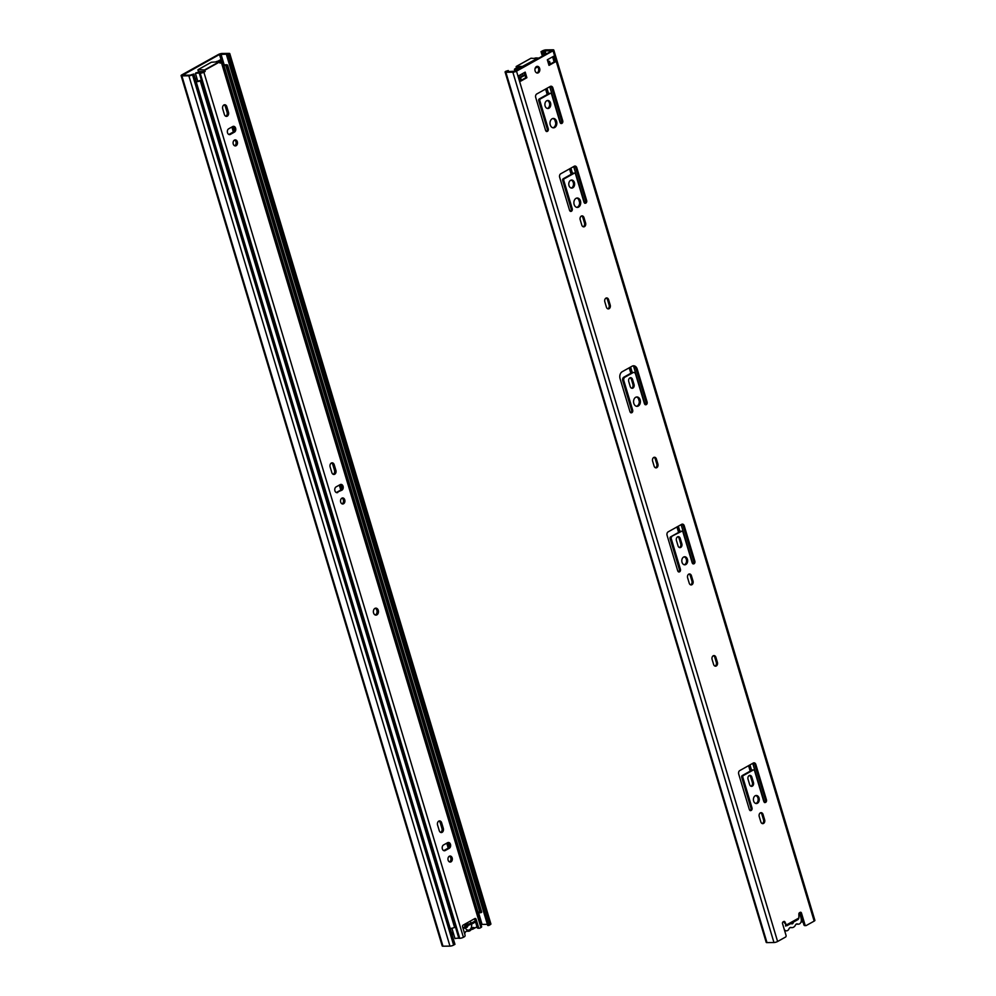 <?xml version="1.0" encoding="UTF-8"?>
<svg xmlns="http://www.w3.org/2000/svg" width="996" height="996" viewBox="0 0 996 996"><rect width="100%" height="100%" fill="white"/><g stroke="black" fill="none" stroke-linecap="round" stroke-linejoin="round"><path stroke-width="1.49" d="M467.846 925.695A2.017 1.469 -90.6 0 1 465.456 927.027M465.232 926.703L465.244 927.712A4.694 3.424 89.4 0 0 469.527 929.816A4.694 3.424 89.4 0 0 471.519 924.213L467.846 925.247M466.539 931.111L467.385 931.098A5.764 4.196 89.4 0 0 468.294 931.235A5.764 4.196 89.4 0 0 471.731 928.683A2.677 1.955 89.4 0 1 473.324 927.5A2.677 1.955 89.4 0 1 473.897 927.6A4.021 2.926 89.4 0 0 474.743 927.762A4.021 2.926 89.4 0 0 476.885 926.442M464.597 933.538A4.021 2.926 89.4 0 0 465.281 932.405A2.677 1.955 89.4 0 1 466.962 931.048A2.677 1.955 89.4 0 1 467.385 931.098M465.244 927.712L463.19 928.857M462.891 927.861L464.945 926.716L464.933 925.707A2.017 1.469 -90.6 0 1 467.547 924.263L471.22 923.217A4.694 3.424 89.4 0 0 469.851 921.35M464.958 924.089A4.694 3.424 89.4 0 0 464.945 926.716M471.22 923.217L474.619 921.312L474.918 922.308L471.519 924.213M465.207 924.288L467.547 924.263M472.801 922.333L474.918 922.308M451.325 932.206A13.409 9.761 89.4 0 0 451.537 932.692A4.021 2.926 89.4 0 0 453.765 934.522M464.933 925.869L468.095 924.101M465.232 927.152L469.465 924.786M476.001 927.388L472.714 929.218A1.345 0.971 -90.6 0 1 472.353 929.318L471.369 929.33A1.345 0.971 89.4 0 0 471.606 929.231M472.353 929.318A1.345 0.971 -90.6 0 1 471.618 928.882M490.169 924.711A2.677 0.672 -16.7 0 0 490.904 923.964L229.79 53.635A2.677 0.672 163.3 0 1 229.055 54.394L227.711 55.141L488.812 925.471L490.169 924.711L229.055 54.394M193.859 74.015L192.502 74.775A2.677 0.672 163.3 0 1 188.854 75.796L449.968 946.125A2.677 0.672 -16.7 0 0 453.616 945.092L454.96 944.345L193.859 74.015L189.937 75.198L182.642 75.186L219.494 54.494L228.246 54.095L226.602 55.154L487.716 925.471L488.812 925.471M478.379 912.099L482.064 924.4L487.368 924.35M482.064 924.4L481.006 924.637M188.854 75.796L181.87 75.883A2.677 0.672 163.3 0 1 181.11 75.646A2.677 0.672 163.3 0 1 181.832 74.887L218.398 54.506A2.677 0.672 163.3 0 1 222.046 53.485L229.03 53.398A2.677 0.672 163.3 0 1 229.79 53.635M219.357 61.578L219.045 60.544M449.968 946.125L442.983 946.2L181.87 75.883M181.11 75.646L442.212 945.963A2.677 0.672 -16.7 0 0 442.983 946.2M201.478 72.459A3.349 2.44 -90.6 0 1 201.802 71.5M217.514 61.403L220.004 60.021L220.44 61.491M226.602 55.154L227.711 55.141M196.971 78.572L195.477 79.406M477.283 912.236L477.968 912.149A3.972 0.996 163.3 0 1 479.823 912.162M223.104 65.039A6.711 1.693 163.3 0 0 224.61 64.889A5.578 1.407 -16.7 0 1 227.648 65.25A5.578 1.407 -16.7 0 1 227.486 65.773L225.992 66.085A3.972 0.996 -16.7 0 0 226.104 65.711A3.972 0.996 -16.7 0 0 223.938 65.45L223.266 65.537M196.025 81.249A3.972 0.996 -16.7 0 0 200.159 80.489L454.612 927.475A5.578 1.407 163.3 0 1 450.217 928.521M225.992 66.085L480.01 912.784L481.504 912.473L227.486 65.773M196.81 78.062L195.316 78.896M196.2 81.821A5.578 1.407 -16.7 0 0 200.582 80.776M227.648 65.25L481.666 911.95A5.578 1.407 163.3 0 1 481.504 912.473M375.268 614.993A3.486 2.54 89.4 0 0 377.073 611.619A3.486 2.54 89.4 0 0 375.193 608.282M374.944 608.394A3.486 2.54 -90.6 0 1 375.878 608.145A3.486 2.54 -90.6 0 1 378.455 611.606A3.486 2.54 -90.6 0 1 375.953 615.117A3.486 2.54 -90.6 0 1 373.425 612.303A3.486 2.54 -90.6 0 1 374.944 608.394M342.064 503.852A3.013 2.204 89.4 0 0 343.533 500.963A3.013 2.204 89.4 0 0 342.002 498.112M341.877 498.174A3.013 2.204 -90.6 0 1 342.686 497.95A3.013 2.204 -90.6 0 1 344.915 500.951A3.013 2.204 -90.6 0 1 342.749 503.988A3.013 2.204 -90.6 0 1 340.57 501.561A3.013 2.204 -90.6 0 1 341.877 498.174M216.12 61.702L217.29 61.279A6.711 1.693 -16.7 0 0 220.153 61.515A6.711 1.693 163.3 0 1 221.336 61.441A2.677 0.672 163.3 0 1 222.096 61.677A2.677 0.672 163.3 0 1 221.373 62.424L220.066 63.146L219.431 61.665L211.351 62.25L198.266 69.546L204.529 69.969L205.164 71.463L198.727 71.525L198.279 70.031M205.164 71.463L203.856 72.185A2.677 0.672 163.3 0 1 200.208 73.218A6.711 1.693 163.3 0 1 199.275 73.156A6.711 1.693 -16.7 0 0 195.44 73.467L195.926 72.82A8.715 2.204 163.3 0 1 200.906 72.422A4.694 1.183 -16.7 0 0 201.566 72.459L203.782 71.475M222.096 61.677L481.641 926.766A2.677 0.672 163.3 0 1 480.906 927.525L479.823 928.123A1.345 0.971 -90.6 0 1 478.553 927.388L477.171 927.401A1.345 0.971 89.4 0 0 478.454 928.148M474.457 918.785A1.345 0.971 -90.6 0 1 474.743 919.32L476.125 919.308A1.345 0.971 89.4 0 0 474.855 918.561L463.115 925.11A1.345 0.971 89.4 0 0 462.592 926.853L465.008 934.933A1.345 0.971 -90.6 0 1 464.485 936.688L463.401 937.286A2.677 0.672 163.3 0 1 459.754 938.319A6.711 1.693 163.3 0 1 458.82 938.257A6.711 1.693 -16.7 0 0 454.985 938.568L451.885 928.247M476.125 919.308L478.553 927.388M230.375 134.398A3.013 2.204 -90.6 0 1 229.566 134.622A3.013 2.204 -90.6 0 1 227.374 132.182A3.013 2.204 -90.6 0 1 228.694 128.795L232.753 126.542A3.013 2.204 -90.6 0 1 233.562 126.318A3.013 2.204 -90.6 0 1 235.741 128.745A3.013 2.204 -90.6 0 1 234.434 132.132L230.375 134.398L228.993 134.41L233.052 132.144A3.013 2.204 89.4 0 0 234.409 129.243A3.013 2.204 89.4 0 0 232.877 126.48M236.127 145.702A3.013 2.204 -90.6 0 1 235.33 145.914A3.013 2.204 -90.6 0 1 233.089 142.926A3.013 2.204 -90.6 0 1 235.255 139.876A3.013 2.204 -90.6 0 1 237.446 142.316A3.013 2.204 -90.6 0 1 236.127 145.702M228.47 112.237A3.013 2.204 -90.6 0 1 226.466 116.383A3.013 2.204 -90.6 0 1 224.399 114.503L222.718 108.913A3.013 2.204 -90.6 0 1 224.723 104.754A3.013 2.204 -90.6 0 1 226.789 106.647L228.47 112.237L227.088 112.249L225.407 106.659A3.013 2.204 89.4 0 0 224.038 104.916M334.208 464.721L335.889 470.311A3.013 2.204 -90.6 0 1 333.897 474.457A3.013 2.204 -90.6 0 1 331.83 472.577L330.149 466.987A3.013 2.204 -90.6 0 1 332.154 462.829A3.013 2.204 -90.6 0 1 334.208 464.721L332.838 464.734A3.013 2.204 89.4 0 0 331.456 462.991M337.793 492.472A3.013 2.204 -90.6 0 1 336.997 492.696A3.013 2.204 -90.6 0 1 334.805 490.256A3.013 2.204 -90.6 0 1 336.125 486.87L340.184 484.616A3.013 2.204 -90.6 0 1 340.993 484.392A3.013 2.204 -90.6 0 1 343.172 486.82A3.013 2.204 -90.6 0 1 341.865 490.206L336.424 492.485L340.483 490.219A3.013 2.204 89.4 0 0 341.84 487.318A3.013 2.204 89.4 0 0 340.296 484.554M443.32 828.386A3.013 2.204 -90.6 0 1 441.328 832.544A3.013 2.204 -90.6 0 1 439.261 830.652L437.58 825.062A3.013 2.204 -90.6 0 1 439.572 820.903A3.013 2.204 -90.6 0 1 441.639 822.796L443.32 828.386L441.938 828.398L440.257 822.808A3.013 2.204 89.4 0 0 438.887 821.065M450.989 861.851A3.013 2.204 -90.6 0 1 450.18 862.063A3.013 2.204 -90.6 0 1 447.951 859.075A3.013 2.204 -90.6 0 1 450.117 856.037A3.013 2.204 -90.6 0 1 452.296 858.465A3.013 2.204 -90.6 0 1 450.989 861.851M445.224 850.547A3.013 2.204 -90.6 0 1 444.415 850.771A3.013 2.204 -90.6 0 1 442.236 848.343A3.013 2.204 -90.6 0 1 443.544 844.957L447.615 842.691A3.013 2.204 -90.6 0 1 448.412 842.467A3.013 2.204 -90.6 0 1 450.603 844.894A3.013 2.204 -90.6 0 1 449.283 848.281L445.224 850.547L443.843 850.559L447.914 848.293A3.013 2.204 89.4 0 0 449.271 845.392A3.013 2.204 89.4 0 0 447.727 842.628M195.44 73.467L197.743 81.137M477.171 927.401L474.743 919.32M234.633 145.777A3.013 2.204 89.4 0 0 234.757 145.715A3.013 2.204 89.4 0 0 236.114 142.802A3.013 2.204 89.4 0 0 234.57 140.038M225.781 116.246A3.013 2.204 89.4 0 0 227.088 112.249M333.199 474.32A3.013 2.204 89.4 0 0 334.507 470.324L332.838 464.734M440.63 832.395A3.013 2.204 89.4 0 0 441.938 828.398M449.495 861.926A3.013 2.204 89.4 0 0 449.607 861.864A3.013 2.204 89.4 0 0 450.964 858.95A3.013 2.204 89.4 0 0 449.42 856.187M475.964 927.376A8.715 2.204 -16.7 0 0 477.184 927.45M798.941 913.469A4.021 2.926 -90.6 0 1 799.9 914.739A13.409 9.761 -90.6 0 1 801.282 919.358A4.021 2.926 -90.6 0 1 798.456 924.163A4.021 2.926 -90.6 0 1 797.609 924.002A2.677 1.955 89.4 0 0 797.049 923.902A2.677 1.955 89.4 0 0 795.443 925.085A5.764 4.196 -90.6 0 1 792.007 927.637A5.764 4.196 -90.6 0 1 791.098 927.5A2.677 1.955 89.4 0 0 790.675 927.45A2.677 1.955 89.4 0 0 789.006 928.807A4.021 2.926 -90.6 0 1 786.491 930.837A4.021 2.926 -90.6 0 1 784.275 929.505M786.379 925.545L785.545 926.006L785.794 924.711M793.401 922.109A2.017 1.469 -90.6 0 1 791.036 923.429M782.545 923.74A4.021 2.926 -90.6 0 1 782.707 922.234M544.675 54.855L543.492 50.896L541.04 51.655L542.384 50.908A2.677 0.672 163.3 0 1 546.032 49.875L553.017 49.8A2.677 0.672 163.3 0 1 553.788 50.037A2.677 0.672 163.3 0 1 553.054 50.784L516.501 71.177A2.677 0.672 163.3 0 1 512.853 72.198L773.954 942.515A2.677 0.672 -16.7 0 0 777.602 941.494L785.508 937.087A1.345 0.971 -90.6 0 0 786.031 935.344L782.532 923.653A1.345 0.971 -90.6 0 1 783.055 921.91L783.802 921.499A1.345 0.971 -90.6 0 1 784.873 921.81L786.716 925.757L783.765 921.823A1.345 0.971 89.4 0 0 783.578 921.611M773.954 942.515L766.97 942.602L505.868 72.272A2.677 0.672 163.3 0 1 505.097 72.036A2.677 0.672 163.3 0 1 505.831 71.289L508.284 70.529L508.632 71.65M505.097 72.036L766.21 942.365A2.677 0.672 -16.7 0 0 766.97 942.602M797.995 919.457L798.904 918.013L798.867 914.004A1.345 0.971 -90.6 0 1 799.464 912.759L800.211 912.348A1.345 0.971 -90.6 0 1 801.481 913.083L804.992 924.774L803.884 924.786A1.345 0.971 89.4 0 0 805.166 925.521M553.054 50.784L814.168 921.113L806.262 925.508A1.345 0.971 -90.6 0 1 804.992 924.774M578.601 207.068A4.694 3.424 -90.6 0 1 577.356 207.417A4.694 3.424 -90.6 0 1 573.883 202.761A4.694 3.424 -90.6 0 1 577.244 198.017A4.694 3.424 -90.6 0 1 580.643 201.802A4.694 3.424 -90.6 0 1 578.601 207.068M583.992 217.638L585.586 222.98A2.814 2.054 -90.6 0 1 583.731 226.851A2.814 2.054 -90.6 0 1 581.801 225.096L580.195 219.755A2.814 2.054 -90.6 0 1 582.062 215.883A2.814 2.054 -90.6 0 1 583.992 217.638L582.884 217.651A2.814 2.054 89.4 0 0 581.515 215.983M574.244 173.217L564.309 178.757A1.345 0.971 89.4 0 0 563.786 180.5L572.252 208.724A2.017 1.469 -90.6 0 1 569.538 210.231L559.665 177.288A2.677 1.955 -90.6 0 1 560.723 173.79L574.256 166.245A2.677 1.955 -90.6 0 1 574.978 166.046A2.677 1.955 -90.6 0 1 576.809 167.726L586.694 200.669A2.017 1.469 -90.6 0 1 583.992 202.176L575.514 173.951A1.345 0.971 89.4 0 0 574.244 173.217L573.136 173.229A1.345 0.971 -90.6 0 1 573.858 173.217M518.978 75.596L525.203 72.123L526.884 77.713L520.659 81.186L518.978 75.596M548.945 108.228A4.021 2.926 -90.6 0 1 547.875 108.514A4.021 2.926 -90.6 0 1 544.899 104.53A4.021 2.926 -90.6 0 1 547.788 100.472A4.021 2.926 -90.6 0 1 550.701 103.709A4.021 2.926 -90.6 0 1 548.945 108.228M572.825 187.796A4.021 2.926 -90.6 0 1 571.754 188.095A4.021 2.926 -90.6 0 1 568.778 184.098A4.021 2.926 -90.6 0 1 571.654 180.039A4.021 2.926 -90.6 0 1 574.567 183.276A4.021 2.926 -90.6 0 1 572.825 187.796M547.327 59.785L553.552 56.311L555.233 61.914L549.008 65.387L547.327 59.785M538.313 72.795A3.349 2.44 -90.6 0 1 537.429 73.032A3.349 2.44 -90.6 0 1 534.939 69.708A3.349 2.44 -90.6 0 1 537.354 66.334A3.349 2.44 -90.6 0 1 539.782 69.023A3.349 2.44 -90.6 0 1 538.313 72.795M550.302 93.4L540.367 98.928A1.345 0.971 89.4 0 0 539.832 100.683L548.298 128.907A2.017 1.469 -90.6 0 1 545.596 130.414L535.711 97.471A2.677 1.955 -90.6 0 1 536.769 93.973L550.315 86.428A2.677 1.955 -90.6 0 1 551.025 86.229A2.677 1.955 -90.6 0 1 552.867 87.897L562.752 120.852A2.017 1.469 -90.6 0 1 560.038 122.359L551.572 94.134A1.345 0.971 89.4 0 0 550.302 93.4L549.194 93.412A1.345 0.971 -90.6 0 1 549.917 93.4M554.735 127.5A4.694 3.424 -90.6 0 1 553.477 127.837A4.694 3.424 -90.6 0 1 550.004 123.18A4.694 3.424 -90.6 0 1 553.378 118.449A4.694 3.424 -90.6 0 1 556.776 122.234A4.694 3.424 -90.6 0 1 554.735 127.5M680.231 538.413L681.824 543.754A2.814 2.054 -90.6 0 1 679.969 547.638A2.814 2.054 -90.6 0 1 678.039 545.87L676.433 540.529A2.814 2.054 -90.6 0 1 678.301 536.657A2.814 2.054 -90.6 0 1 680.231 538.413L679.123 538.425A2.814 2.054 89.4 0 0 677.753 536.757M671.74 536.832A1.345 0.971 89.4 0 0 671.217 538.575L680.43 569.289A2.017 1.469 -90.6 0 1 677.716 570.795L667.083 535.362A2.677 1.955 -90.6 0 1 668.142 531.864L681.687 524.319A2.677 1.955 -90.6 0 1 682.397 524.12A2.677 1.955 -90.6 0 1 684.24 525.801L694.872 561.234A2.017 1.469 -90.6 0 1 692.158 562.74L682.945 532.038A1.345 0.971 89.4 0 0 681.675 531.291L670.644 536.844L680.567 531.304A1.345 0.971 -90.6 0 1 681.289 531.291M685.846 564.52A4.021 2.926 -90.6 0 1 684.775 564.819A4.021 2.926 -90.6 0 1 681.799 560.823A4.021 2.926 -90.6 0 1 684.675 556.764A4.021 2.926 -90.6 0 1 687.601 560.001A4.021 2.926 -90.6 0 1 685.846 564.52M691.411 575.713L693.017 581.054A2.814 2.054 -90.6 0 1 691.149 584.926A2.814 2.054 -90.6 0 1 689.232 583.17L687.626 577.829A2.814 2.054 -90.6 0 1 689.493 573.957A2.814 2.054 -90.6 0 1 691.411 575.713L690.315 575.725A2.814 2.054 89.4 0 0 688.933 574.057M608.606 299.696L610.212 305.037A2.814 2.054 -90.6 0 1 608.344 308.909A2.814 2.054 -90.6 0 1 606.415 307.154L604.821 301.813A2.814 2.054 -90.6 0 1 606.676 297.941A2.814 2.054 -90.6 0 1 608.606 299.696L607.498 299.709A2.814 2.054 89.4 0 0 606.128 298.041M757.458 803.237A4.021 2.926 -90.6 0 1 756.387 803.535A4.021 2.926 -90.6 0 1 753.412 799.539A4.021 2.926 -90.6 0 1 756.3 795.48A4.021 2.926 -90.6 0 1 759.213 798.73A4.021 2.926 -90.6 0 1 757.458 803.237M753.3 763.036A2.677 1.955 -90.6 0 1 754.022 762.836A2.677 1.955 -90.6 0 1 755.852 764.517L766.484 799.95A2.017 1.469 -90.6 0 1 763.783 801.456L754.57 770.755A1.345 0.971 89.4 0 0 753.287 770.008L743.365 775.548A1.345 0.971 89.4 0 0 742.829 777.291L752.042 808.005A2.017 1.469 -90.6 0 1 749.341 809.511L738.708 774.079A2.677 1.955 -90.6 0 1 739.767 770.58L753.3 763.036M748.046 779.245A2.814 2.054 -90.6 0 1 749.913 775.374A2.814 2.054 -90.6 0 1 751.843 777.129L753.449 782.47A2.814 2.054 -90.6 0 1 751.582 786.354A2.814 2.054 -90.6 0 1 749.652 784.587L748.046 779.245M760.844 821.887L759.238 816.546A2.814 2.054 -90.6 0 1 761.106 812.674A2.814 2.054 -90.6 0 1 763.036 814.429L764.642 819.77A2.814 2.054 -90.6 0 1 762.774 823.655A2.814 2.054 -90.6 0 1 760.844 821.887M622.201 371.72L632.136 366.179A5.366 3.909 -90.6 0 1 633.568 365.793A5.366 3.909 -90.6 0 1 637.241 369.143L647.126 402.085A2.017 1.469 -90.6 0 1 644.412 403.592L635.573 374.135A2.677 1.955 89.4 0 0 633.742 372.454A2.677 1.955 89.4 0 0 633.02 372.653L624.903 377.185A2.677 1.955 89.4 0 0 623.845 380.671L632.684 410.14A2.017 1.469 -90.6 0 1 629.97 411.647L620.085 378.704A5.366 3.909 -90.6 0 1 622.201 371.72M656.414 459.032L657.895 463.999A2.814 2.054 -90.6 0 1 656.04 467.871A2.814 2.054 -90.6 0 1 654.111 466.116L652.617 461.136A2.814 2.054 -90.6 0 1 654.484 457.264A2.814 2.054 -90.6 0 1 656.414 459.032L655.306 459.044A2.814 2.054 89.4 0 0 653.936 457.376M632.535 379.451L634.029 384.431A2.814 2.054 -90.6 0 1 632.161 388.303A2.814 2.054 -90.6 0 1 630.231 386.548L628.75 381.568A2.814 2.054 -90.6 0 1 630.605 377.696A2.814 2.054 -90.6 0 1 632.535 379.451L631.427 379.464A2.814 2.054 89.4 0 0 630.057 377.808M638.287 405.995A4.694 3.424 -90.6 0 1 637.029 406.343A4.694 3.424 -90.6 0 1 633.568 401.687A4.694 3.424 -90.6 0 1 636.93 396.956A4.694 3.424 -90.6 0 1 640.328 400.728A4.694 3.424 -90.6 0 1 638.287 405.995M715.9 657.335L717.394 662.303A2.814 2.054 -90.6 0 1 715.526 666.187A2.814 2.054 -90.6 0 1 713.609 664.419L712.115 659.452A2.814 2.054 -90.6 0 1 713.983 655.58A2.814 2.054 -90.6 0 1 715.9 657.335L714.804 657.348A2.814 2.054 89.4 0 0 713.422 655.692M803.037 921.972L802.141 921.985L801.195 918.798M814.168 921.113A2.677 0.672 -16.7 0 0 814.89 920.354L553.788 50.037M543.492 50.896L551.946 50.796L515.393 71.189L506.952 71.675L508.284 70.529M803.884 924.786L800.386 913.095A1.345 0.971 89.4 0 0 799.987 912.461M714.979 666.087A2.814 2.054 89.4 0 0 716.298 662.315L714.804 657.348M636.481 406.281A4.694 3.424 89.4 0 0 637.179 406.007A4.694 3.424 89.4 0 0 639.27 401.114A4.694 3.424 89.4 0 0 636.382 397.018M631.613 388.203A2.814 2.054 89.4 0 0 632.921 384.444L631.427 379.464M655.48 467.771A2.814 2.054 89.4 0 0 656.8 464.012L655.306 459.044M630.792 412.767A2.017 1.469 89.4 0 0 631.576 410.153L622.737 380.684A2.677 1.955 -90.6 0 1 623.795 377.198L631.925 372.666A2.677 1.955 -90.6 0 1 632.634 372.467L633.742 372.454M645.234 404.712A2.017 1.469 89.4 0 0 646.018 402.098L636.133 369.155A5.366 3.909 89.4 0 0 633.02 365.843M762.226 823.555A2.814 2.054 89.4 0 0 763.534 819.783L761.928 814.442A2.814 2.054 89.4 0 0 760.558 812.773M751.034 786.255A2.814 2.054 89.4 0 0 752.341 782.483L750.735 777.141A2.814 2.054 89.4 0 0 749.365 775.473M764.604 802.577A2.017 1.469 89.4 0 0 765.389 799.962L754.756 764.53A2.677 1.955 89.4 0 0 753.474 762.948M750.162 810.632A2.017 1.469 89.4 0 0 750.947 808.017L741.721 777.303A1.345 0.971 -90.6 0 1 742.257 775.56L752.192 770.02A1.345 0.971 -90.6 0 1 752.901 770.008M755.84 803.461A4.021 2.926 89.4 0 0 756.362 803.249A4.021 2.926 89.4 0 0 758.155 799.116A4.021 2.926 89.4 0 0 755.752 795.567M607.797 308.822A2.814 2.054 89.4 0 0 609.104 305.05L607.498 299.709M690.602 584.839A2.814 2.054 89.4 0 0 691.921 581.066L690.315 575.725M684.215 564.744A4.021 2.926 89.4 0 0 684.738 564.533A4.021 2.926 89.4 0 0 686.53 560.399A4.021 2.926 89.4 0 0 684.128 556.851M678.537 571.916A2.017 1.469 89.4 0 0 679.322 569.301L670.109 538.587A1.345 0.971 -90.6 0 1 670.644 536.844M692.979 563.861A2.017 1.469 89.4 0 0 693.764 561.246L683.132 525.813A2.677 1.955 89.4 0 0 681.849 524.232M679.409 547.539A2.814 2.054 89.4 0 0 680.729 543.766L679.123 538.425M552.929 127.787A4.694 3.424 89.4 0 0 553.627 127.513A4.694 3.424 89.4 0 0 555.718 122.62A4.694 3.424 89.4 0 0 552.817 118.524M546.418 131.534A2.017 1.469 89.4 0 0 547.202 128.92L538.736 100.696A1.345 0.971 -90.6 0 1 539.259 98.94L549.194 93.412M560.86 123.479A2.017 1.469 89.4 0 0 561.644 120.865L551.759 87.909A2.677 1.955 89.4 0 0 550.477 86.341M536.869 72.957A3.349 2.44 89.4 0 0 537.218 72.808A3.349 2.44 89.4 0 0 538.712 69.421A3.349 2.44 89.4 0 0 536.794 66.421M548.846 64.865L554.125 61.926L552.606 56.847M571.194 188.02A4.021 2.926 89.4 0 0 571.716 187.808A4.021 2.926 89.4 0 0 573.509 183.675A4.021 2.926 89.4 0 0 571.106 180.127M547.327 108.452A4.021 2.926 89.4 0 0 547.85 108.24A4.021 2.926 89.4 0 0 549.643 104.094A4.021 2.926 89.4 0 0 547.24 100.546M520.51 80.676L525.788 77.725L524.257 72.646M570.372 211.351A2.017 1.469 89.4 0 0 571.144 208.737L562.678 180.513A1.345 0.971 -90.6 0 1 563.213 178.77L573.136 173.229M584.814 203.296A2.017 1.469 89.4 0 0 585.586 200.682L575.713 167.739A2.677 1.955 89.4 0 0 574.431 166.158M583.17 226.764A2.814 2.054 89.4 0 0 584.49 222.992L582.884 217.651M576.796 207.355A4.694 3.424 89.4 0 0 577.506 207.081A4.694 3.424 89.4 0 0 579.585 202.188A4.694 3.424 89.4 0 0 576.696 198.092M555.233 61.914L554.125 61.926M526.884 77.713L525.788 77.725M541.04 51.655L542.384 56.137M799.39 912.809L800.112 915.212M512.853 72.198L505.868 72.272M542.135 51.643L543.33 55.602M519.563 77.526L524.88 74.7M535.512 67.516L537.18 66.583M519.713 78.037L525.029 75.21M548.099 62.35L549.568 61.366L548.833 61.279A6.711 1.693 163.3 0 1 547.812 61.391M535.151 68.313L537.641 66.931M518.269 69.583A6.711 1.693 -16.7 0 0 516.376 69.633A6.711 1.693 163.3 0 1 515.193 69.708A2.677 0.672 163.3 0 1 514.434 69.471A2.677 0.672 163.3 0 1 515.169 68.724L516.476 68.002L516.152 66.52L522.464 66.433L522.663 67.13M537.865 58.652L531.005 58.254M537.74 58.241L522.464 66.433M516.476 68.002L517.845 67.977L516.551 68.961A4.694 1.183 -16.7 0 0 517.372 68.898A8.715 2.204 163.3 0 1 519.638 68.824M534.827 58.154A2.677 0.672 163.3 0 1 536.321 57.93A6.711 1.693 163.3 0 1 537.255 57.992A6.711 1.693 -16.7 0 0 539.035 58.005M520.684 74.638L521.294 76.692M522.452 73.654L523.062 75.708M517.845 67.977L521.207 67.94M472.764 927.612L473.897 927.6M451.537 932.692L453.217 932.667M221.585 61.441L219.494 54.494M453.616 945.092L192.502 74.775M220.963 54.083L224.212 64.939M223.938 65.45L477.968 912.149M231.894 127.015L233.363 131.933M339.312 485.089L340.794 490.007M446.743 843.164L448.212 848.082M219.431 61.665L204.529 69.969M204.79 70.218L219.693 61.914M480.906 927.525L221.373 62.424M199.275 73.156L458.82 938.257M459.754 938.319L200.208 73.218M203.856 72.185L463.401 937.286M449.283 848.281L447.914 848.293M441.639 822.796L440.257 822.808M341.865 490.206L340.483 490.219M335.889 470.311L334.507 470.324M226.789 106.647L225.407 106.659M234.434 132.132L233.052 132.144M796.489 924.014L797.609 924.002M790.264 927.513L791.098 927.5M798.904 918.013L786.902 924.699M777.602 941.494L516.501 71.177M784.873 921.81L783.765 921.823M801.481 913.083L800.386 913.095M717.394 662.303L716.298 662.315M634.029 384.431L632.921 384.444M657.895 463.999L656.8 464.012M624.903 377.185L623.795 377.198M633.02 372.653L631.925 372.666M647.126 402.085L646.018 402.098M637.241 369.143L636.133 369.155M632.684 410.14L631.576 410.153M623.845 380.671L622.737 380.684M764.642 819.77L763.534 819.783M763.036 814.429L761.928 814.442M751.843 777.129L750.735 777.141M753.449 782.47L752.341 782.483M755.852 764.517L754.756 764.53M752.042 808.005L750.947 808.017M742.829 777.291L741.721 777.303M743.365 775.548L742.257 775.56M753.287 770.008L752.192 770.02M766.484 799.95L765.389 799.962M610.212 305.037L609.104 305.05M693.017 581.054L691.921 581.066M684.24 525.801L683.132 525.813M680.43 569.289L679.322 569.301M671.217 538.575L670.109 538.587M681.675 531.291L680.567 531.304M694.872 561.234L693.764 561.246M681.824 543.754L680.729 543.766M548.298 128.907L547.202 128.92M539.832 100.683L538.736 100.696M540.367 98.928L539.259 98.94M562.752 120.852L561.644 120.865M552.867 87.897L551.759 87.909M572.252 208.724L571.144 208.737M563.786 180.5L562.678 180.513M564.309 178.757L563.213 178.77M586.694 200.669L585.586 200.682M576.809 167.726L575.713 167.739M585.586 222.98L584.49 222.992M544.949 50.485L546.032 54.095M547.688 59.586L548.211 61.354M520.597 77.688L521.356 80.19M751.594 770.356L749.951 764.903M679.969 531.64L678.338 526.187M632.236 372.529L630.593 367.038M572.538 173.565L570.907 168.112M548.597 93.736L546.966 88.295M549.742 86.739L560.736 123.404M573.684 166.556L584.689 203.221M633.518 365.993L645.109 404.637M681.115 524.631L692.855 563.786M752.739 763.347L764.48 802.502M545.858 88.905L547.489 94.359M569.799 168.722L571.443 174.176M629.484 367.661L631.115 373.114M677.23 526.797L678.861 532.25M748.843 765.526L750.486 770.966M549.954 64.242L549.207 61.74M750.2 771.128L748.569 765.675M678.587 532.412L676.956 526.959M639.295 401.425L638.436 398.562M630.841 373.263L629.211 367.81M579.61 202.499L578.751 199.636M571.156 174.337L569.525 168.884M555.731 122.931L554.872 120.055M547.215 94.508L545.571 89.067M516.214 66.508L531.105 58.191M515.193 69.708L515.604 71.065M516.376 69.633L516.638 70.492M466.228 931.248L468.294 931.235M472.453 927.786L474.743 927.762M232.466 126.704L233.861 131.36M339.885 484.778L341.292 489.434M447.316 842.853L448.71 847.509M479.474 928.222L478.092 928.235M198.353 71.413L197.905 69.919M792.007 927.637L789.94 927.65M786.491 930.837L784.686 930.862M798.456 924.163L796.178 924.188M805.901 925.608L804.805 925.62M786.977 925.695L798.294 919.383M753.648 769.908L752.54 769.92M682.023 531.192L680.928 531.204M550.651 93.3L549.555 93.313M574.605 173.117L573.497 173.13M550.365 64.018L549.568 61.366M531.042 58.216L516.152 66.52M514.434 69.471L514.994 71.363"/></g></svg>
